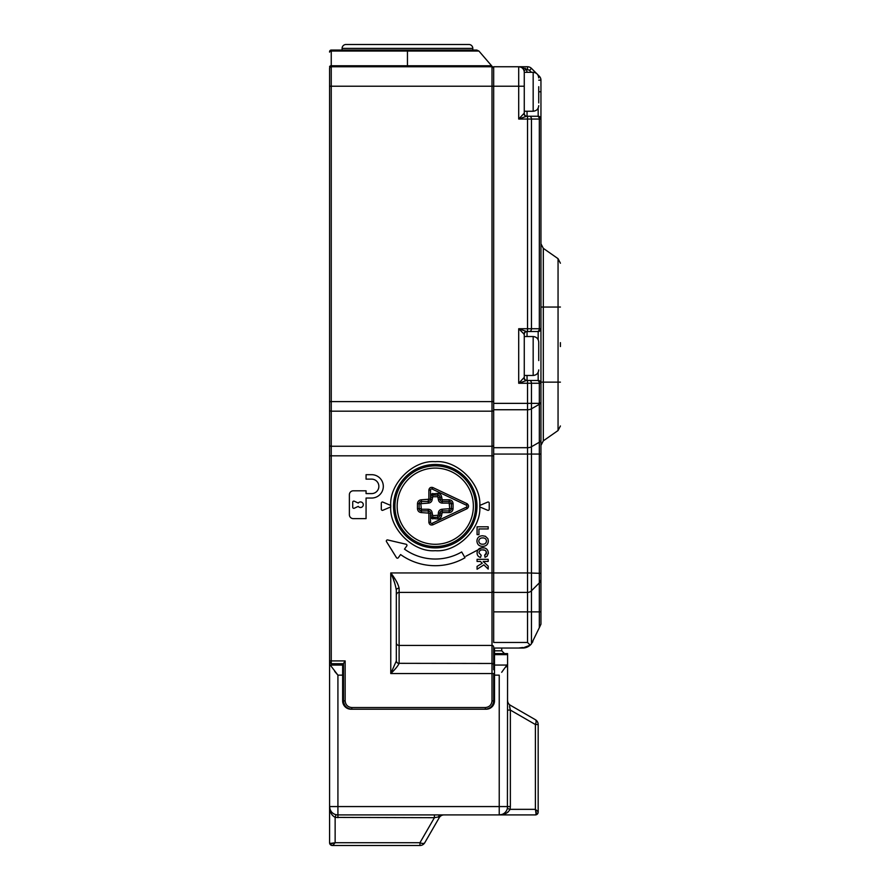 <?xml version="1.0" encoding="UTF-8"?>
<svg xmlns="http://www.w3.org/2000/svg" width="890" height="890" viewBox="0 0 890 890"><rect width="100%" height="100%" fill="white"/><g stroke="black" fill="none" stroke-linecap="round" stroke-linejoin="round"><path stroke-width="1.33" d="M538.172 372.332L538.172 380.475A2.781 2.781 0 0 1 540.953 383.256L539.329 383.256L539.329 403.359L540.953 402.636L539.329 404.294L539.329 582.906L531.452 590.782L539.329 582.906L539.329 627.673L540.953 624.168L540.953 80.178L538.728 80.178M527.047 375.469L527.047 380.475A2.781 2.781 0 0 1 524.266 377.694L524.266 334.306L518.703 328.744L526.568 331.525L538.172 331.525L527.525 331.525L527.525 328.744L531.452 328.744L531.452 119.038L539.329 119.038L539.329 328.744L540.953 328.744A2.781 2.781 0 0 1 538.172 331.525L538.172 339.668M560.422 342.65L560.422 346.544M540.953 439.983A5.562 3.193 0 0 1 539.329 442.241L531.452 446.758L531.452 408.81A5.562 3.193 180 0 1 527.525 409.745L527.525 572.938L540.953 573.349M539.329 582.906A5.562 5.562 0 0 0 540.953 578.978L540.953 578.489M538.65 76.918L539.329 76.251A5.562 5.562 0 0 1 540.953 80.178A5.562 5.562 0 0 0 539.329 76.251L537.616 74.538M536.503 73.425L531.452 68.374L529.494 70.343L531.452 72.312M538.172 108.113L538.172 116.256L526.568 116.256L518.703 119.038L523.943 113.475A2.781 2.626 -90 0 0 526.568 116.256M537.36 116.256L538.172 116.256A2.781 2.781 0 0 1 540.953 119.038L539.329 119.038A2.781 1.969 -90 0 0 537.36 116.256L529.494 116.256A2.781 1.969 -90 0 1 531.452 119.038L527.525 119.038L527.525 116.256M396.328 594.743L396.328 590.304C395.572 585.119 393.714 579.334 390.766 572.938L493.672 572.938L493.672 592.406L527.525 592.406L527.525 572.938L493.672 572.938L493.672 86.219L518.703 86.219L518.703 119.038L527.525 119.038L527.525 328.744L518.703 328.744L518.703 383.256L527.525 383.256L527.525 403.359L531.452 403.359L531.452 408.81L539.329 404.294L539.329 403.359L531.452 403.359L531.452 383.256L539.329 383.256A2.781 1.969 -90 0 0 537.36 380.475L526.568 380.475L518.703 383.256L523.943 377.694A2.781 2.626 -90 0 0 526.568 380.475M537.36 380.475L529.494 380.475A2.781 1.969 -90 0 1 531.452 383.256L527.525 383.256L527.525 380.475M539.329 627.673L531.452 643.815A11.125 11.125 0 0 1 522.741 648.031A11.125 11.125 0 0 0 531.452 643.815L531.452 590.782A5.562 5.562 0 0 1 527.525 592.406L527.525 611.875L540.953 611.875M520.127 66.939L527.525 69.531L527.525 66.75A5.562 5.562 0 0 1 531.452 68.374A5.562 5.562 0 0 0 527.525 66.75L493.672 66.75L493.672 86.219L492.003 86.219L492.003 401.613L331.247 401.613L331.247 86.219L492.003 86.219L492.003 66.75L331.247 66.75A1.669 1.669 0 0 0 329.578 68.419L329.578 661.915L329.578 660.914L331.247 660.914L331.247 663.695L329.578 662.027L329.578 842.719L330.324 843.409L335.029 842.763M527.047 72.312L526.568 69.531L523.943 70.455M527.047 111.25L527.047 116.256A2.781 2.781 0 0 1 524.266 113.475L524.266 72.312L533.166 72.312C536.537 72.646 538.394 74.504 538.728 77.875M526.568 331.525A2.781 2.626 -90 0 0 523.943 334.306M527.047 336.531L527.047 331.525A2.781 2.781 0 0 0 524.266 334.306L524.266 377.694L524.266 375.469L533.166 375.469L533.166 336.531C536.537 336.865 538.394 338.723 538.728 342.094L538.728 360.561M522.741 647.508L518.703 648.031L522.741 648.031A11.125 11.125 0 0 0 531.452 643.815L530.206 645.15L527.525 642.469L493.672 642.469L493.672 592.406M493.672 648.031L522.741 648.031L530.206 645.15M527.047 116.256A2.781 2.781 0 0 1 524.266 113.475L524.266 72.312A5.562 5.562 0 0 0 518.703 66.75L520.606 67.084M521.529 67.518L520.305 66.984M532.409 642.413A11.125 11.125 0 0 0 532.821 641.612A11.125 11.125 0 0 1 532.409 642.413M526.491 69.42L525.122 68.252M342.094 48.394A3.894 3.894 0 0 1 345.988 44.5L468.919 44.5A3.894 3.894 0 0 1 472.812 48.394L342.094 48.394L342.094 50.062L472.812 50.062L472.812 48.394M330.324 843.409A2.781 2.492 -90 0 0 332.726 845.5L332.359 845.5A2.781 2.781 0 0 1 329.578 842.719M336.253 814.739L337.922 814.906L336.253 814.739A5.562 0.634 -78.5 0 0 335.141 817.409C331.336 815.073 329.478 811.469 329.578 806.562L337.922 806.562L337.922 675.143L329.578 664.163M329.979 809.11L331.047 811.291M342.65 663.695L342.65 665.064L329.801 665.064M334.684 671.394L337.922 675.143L342.65 675.143L342.65 665.064M332.359 843.553L330.613 843.509M331.57 814.172L332.582 815.54M434.409 814.906L434.409 817.688L419.958 842.719L335.141 842.719L332.726 845.5L419.958 845.5L419.958 842.719A5.562 2.492 30 0 0 424.775 842.719L439.226 817.688L438.303 816.953L434.409 817.688L438.303 816.953A5.562 3.938 90 0 1 441.351 814.906M535.391 814.906L536.08 814.161A2.781 2.492 0 0 0 538.172 811.758L538.172 812.125A2.781 2.781 0 0 1 535.391 814.906L337.922 814.906A8.344 8.344 0 0 1 329.578 806.562A8.344 8.344 0 0 0 337.922 814.906L337.922 806.562L507.578 806.562L507.411 808.231L507.578 664.163L501.693 672.306M342.65 675.143L342.65 700.875A8.344 8.344 0 0 0 350.994 709.219L486.163 709.219A8.344 8.344 0 0 0 494.506 700.875L494.506 675.143L499.234 675.143L499.234 814.906L500.725 814.773M439.226 817.688A5.562 5.562 0 0 1 444.043 814.906M501.782 814.506L502.794 814.105M536.08 814.161L535.435 809.455M507.578 710.075L510.359 710.075L535.391 724.527L535.391 809.344L510.081 809.344C507.745 813.149 504.141 815.006 499.234 814.906A8.344 8.344 0 0 0 507.578 806.562A8.344 8.344 0 0 1 499.234 814.906L501.927 814.461M536.225 812.125L536.181 813.872M506.844 812.915L508.212 811.903M507.578 664.163L507.578 653.594L494.506 653.594L494.506 675.143M494.506 653.594L494.506 648.031M491.725 707.094L494.506 700.875M342.65 700.875L345.431 707.094M342.65 681.406L343.484 681.406M506.032 667.033L506.811 665.965M424.775 842.719A5.562 5.562 0 0 1 419.958 845.5A5.562 5.562 0 0 0 424.775 842.719M507.578 806.562L510.359 806.562L510.081 809.344A5.562 0.634 11.5 0 1 507.411 808.231M538.172 811.758L535.391 809.344L538.172 811.758L538.172 724.527L535.391 724.527A5.562 2.492 -60 0 0 535.391 719.71L510.359 705.258C509.38 704.869 509.38 706.471 510.359 710.075L509.625 706.371M494.506 681.406L493.672 681.406M501.738 648.031L501.738 650.812L494.506 650.812M507.578 700.441A5.562 5.562 0 0 0 510.359 705.258M504.519 653.594L501.738 650.812M535.391 719.71A5.562 5.562 0 0 1 538.172 724.527A5.562 5.562 0 0 0 535.391 719.71M524.266 336.531L533.166 336.531M538.728 102.906L538.728 86.708M473.369 506.188A38.103 38.103 0 0 1 435.266 544.291A38.103 38.103 0 0 1 397.163 506.188A38.103 38.103 0 0 1 435.266 468.084A38.103 38.103 0 0 1 473.369 506.188M394.938 506.188A40.328 40.328 0 0 0 435.266 546.516A40.328 40.328 0 0 0 475.594 506.188A40.328 40.328 0 0 0 435.266 465.859A40.328 40.328 0 0 0 394.938 506.188M428.869 499.234L430.538 499.234L430.538 490.056A1.113 1.113 0 0 1 432.128 489.055L466.338 505.186A1.113 1.113 0 0 1 466.338 507.189L432.128 523.32A1.113 1.113 0 0 1 430.538 522.319L430.538 513.141L428.869 513.141L428.869 522.319C429.303 524.555 430.627 525.389 432.84 524.833L467.05 508.702C469.063 507.022 469.063 505.353 467.05 503.673L432.84 487.542C430.627 486.986 429.303 487.82 428.869 490.056L428.869 499.234L421.359 499.791C419.012 500.035 417.71 501.337 417.466 503.684L417.466 508.691C417.71 511.038 419.012 512.34 421.359 512.584L428.869 513.141M438.325 515.087L438.325 513.141C438.57 510.793 439.871 509.492 442.219 509.247L449.728 508.691L449.172 503.128L442.219 503.128C439.871 502.883 438.57 501.582 438.325 499.234L437.769 496.731L432.763 496.731L432.206 499.234L430.538 499.234A2.225 2.225 0 0 1 428.312 501.459L421.359 501.459A2.225 2.225 0 0 0 419.134 503.684L419.134 508.691A2.225 2.225 0 0 0 421.359 510.916L428.312 510.916A2.225 2.225 0 0 1 430.538 513.141L432.206 513.141L432.763 515.644L439.994 515.087A2.225 2.225 0 0 1 437.769 517.312L432.763 517.312A2.225 2.225 0 0 1 430.538 515.087L432.206 515.087M430.538 516.545L430.538 518.28L437.769 518.981C440.116 518.736 441.418 517.435 441.663 515.087L442.219 512.584L449.172 512.584C451.519 512.34 452.821 511.038 453.066 508.691L453.066 503.684C452.821 501.337 451.519 500.035 449.172 499.791L442.219 499.791L441.663 497.288C441.418 494.94 440.116 493.639 437.769 493.394L430.538 494.095M430.538 496.486L430.538 497.288A2.225 2.225 0 0 1 432.763 495.062L437.769 495.062A2.225 2.225 0 0 1 439.994 497.288L439.994 499.234L441.663 499.234M438.325 513.141L439.994 513.141A2.225 2.225 0 0 1 442.219 510.916L449.172 510.916A2.225 2.225 0 0 0 451.397 508.691L451.397 503.684A2.225 2.225 0 0 0 449.172 501.459L442.219 501.459A2.225 2.225 0 0 1 439.994 499.234L438.325 499.234M441.663 513.141L439.994 513.141L439.994 515.087L441.663 515.087M432.206 499.234C431.962 501.582 430.66 502.883 428.312 503.128L420.803 503.684L421.359 509.247L428.312 509.247C430.66 509.492 431.962 510.793 432.206 513.141M435.266 550.688C413.149 552.601 388.852 528.293 390.766 506.188C388.852 484.071 413.16 459.774 435.266 461.688C457.382 459.774 481.679 484.082 479.766 506.188A1.113 1.113 0 0 0 480.444 507.211L487.676 510.27A1.113 1.113 0 0 0 489.222 509.247L489.222 503.128A1.113 1.113 0 0 0 487.676 502.105L480.444 505.164A1.113 1.113 0 0 0 479.766 506.188C481.679 528.304 457.371 552.601 435.266 550.688M435.266 547.906A41.719 41.719 0 0 1 393.547 506.188A41.719 41.719 0 0 1 435.266 464.469A41.719 41.719 0 0 1 476.984 506.188A41.719 41.719 0 0 1 435.266 547.906A41.719 41.719 0 0 0 476.984 506.188A41.719 41.719 0 0 0 435.266 464.469M352.718 502.216A1.113 1.113 0 0 1 354.298 501.204L358.27 503.061A2.781 2.781 0 0 1 363.287 504.719A2.781 2.781 0 0 1 358.27 506.377L354.298 508.234A1.113 1.113 0 0 1 352.718 507.222L352.718 502.216M404.483 549.141A52.844 52.844 0 0 0 461.688 551.956L465.025 557.73A59.519 59.519 0 0 1 400.589 554.559L398.32 557.73A1.113 1.113 0 0 1 396.473 557.663L386.494 541.621A1.113 1.113 0 0 1 387.695 539.952L406.096 544.246A1.113 1.113 0 0 1 406.752 545.971L404.483 549.141M329.578 86.219L331.247 86.219L331.247 65.76L407.453 65.76L407.453 51.053L478.931 51.053L493.672 68.196M382.422 510.359A1.113 1.113 0 0 0 382.856 510.27L390.087 507.211A1.113 1.113 0 0 0 390.087 505.164L382.856 502.105A1.113 1.113 0 0 0 381.309 503.128L381.309 509.247A1.113 1.113 0 0 0 382.422 510.359M482.569 535.78C479.076 535.869 477.196 537.638 476.929 541.076C477.218 544.513 479.109 546.271 482.625 546.338C486.151 546.271 488.054 544.502 488.343 541.042L487.909 538.695L485.395 536.281L482.569 535.78L485.395 536.281L487.909 538.695L488.343 541.042C488.054 544.502 486.151 546.271 482.625 546.338C479.109 546.271 477.218 544.513 476.929 541.076L477.151 539.34M482.247 563.236L477.073 566.374L477.073 569.233L483.893 564.861L488.198 569.088L488.198 566.151L483.214 561.457L488.198 561.457L488.198 559.321L477.073 559.321L477.073 561.457L480.422 561.457L482.247 563.236L480.422 561.457M345.153 700.875L345.153 660.914L343.484 663.462L343.484 700.875L345.153 700.875C345.576 704.902 347.801 707.127 351.828 707.55L485.328 707.55C489.355 707.127 491.58 704.902 492.003 700.875L492.003 663.473L399.109 663.328A2.781 2.525 0 0 1 396.328 660.803L396.328 590.304A2.781 2.169 180 0 1 399.109 588.134L399.109 592.406L492.003 592.406A1.669 1.669 0 0 0 493.672 590.738A1.669 1.669 0 0 1 492.003 592.406L492.003 663.473A1.669 1.513 180 0 1 493.672 664.986L493.672 669.758M366.068 490.813L366.068 493.594L371.631 493.594A7.231 7.231 0 0 0 378.862 486.363A7.231 7.231 0 0 0 371.631 479.132L366.068 479.132L366.068 474.682L371.631 474.682A11.681 11.681 0 0 1 383.312 486.363A11.681 11.681 0 0 1 371.631 498.044L366.068 498.044L366.068 518.625L353.274 518.625A3.894 3.894 0 0 1 349.381 514.731L349.381 494.707A3.894 3.894 0 0 1 353.274 490.813L366.068 490.813M477.073 526.802L477.073 534.645L478.931 534.645L478.931 528.938L488.198 528.938L488.198 526.802L477.073 526.802M487.119 556.194L485.061 557.318L487.119 556.194L488.343 552.913C488.009 549.508 486.107 547.795 482.614 547.762C479.243 547.851 477.396 549.542 477.073 552.835C477.084 555.226 478.23 556.762 480.5 557.463L481.212 555.327L478.931 552.746C479.265 550.688 480.555 549.742 482.769 549.898C484.939 549.775 486.185 550.732 486.485 552.768L484.627 555.182L485.851 554.492M485.061 557.318L484.627 555.182M480.5 557.463C478.23 556.762 477.084 555.226 477.073 552.835L477.363 551.043M480.934 547.94L484.338 547.928M486.341 553.669L485.951 551.055M485.005 550.298L482.769 549.898M488.343 552.913L488.299 553.636M407.453 50.062L331.247 50.062A1.669 1.669 0 0 0 329.578 51.731L329.578 52.132A1.669 1.068 180 0 1 331.247 51.053L407.453 51.053L407.453 50.062M478.931 51.053L476.795 50.062L472.812 50.062M393.514 579.813L394.315 581.96M397.207 582.772L396.117 580.892M394.882 578.945L393.547 576.954M342.094 50.062L331.247 50.062L331.247 65.76A1.669 1.068 180 0 0 329.578 66.828M491.269 65.76L407.453 65.76L407.453 66.75L492.003 66.75A1.669 1.669 0 0 1 493.672 68.419M329.578 83.148L329.578 68.419A1.669 1.669 0 0 1 331.247 66.75M331.247 663.695L343.484 663.695L343.484 669.758M343.484 700.875C344.018 705.904 346.8 708.685 351.828 709.219A8.344 8.344 0 0 1 343.484 700.875A8.344 8.344 0 0 0 351.828 709.219L351.828 707.55M485.328 707.55L485.328 709.219A8.344 8.344 0 0 0 493.672 700.875A8.344 8.344 0 0 1 485.328 709.219C490.357 708.685 493.138 705.904 493.672 700.875L493.672 673.552L390.766 673.552L396.328 660.959A2.781 2.514 -175.4 0 0 399.098 663.473C397.819 666.12 395.038 669.48 390.766 673.552L390.766 572.938C395.271 578.678 398.053 583.74 399.109 588.134M399.109 592.406A2.781 2.781 0 0 0 396.328 595.188A2.781 2.781 0 0 1 399.109 592.406L399.109 645.428L492.003 645.428A1.669 1.513 180 0 1 493.672 646.941L493.672 664.986M414.406 470.053L415.096 471.266M455.424 471.266L456.125 470.053M482.669 544.202C480.389 544.279 479.098 543.234 478.787 541.076C479.087 538.917 480.378 537.86 482.647 537.927C484.928 537.849 486.207 538.895 486.485 541.076C486.218 543.234 484.939 544.279 482.669 544.202C484.939 544.279 486.218 543.234 486.485 541.076M540.953 382.144L543.323 382.144L543.323 440.839L540.953 445.401M540.953 307.05L543.323 307.05L543.323 382.144L558.052 382.144L558.052 307.05L543.323 307.05L543.323 248.355L540.953 243.793M538.728 91.781L540.953 91.781M538.172 116.256A2.781 2.781 0 0 1 540.953 119.038M531.452 590.782L531.452 454.067L540.953 454.067M543.323 440.839L558.052 430.526L558.052 382.144L560.422 382.144M560.422 307.028L558.052 307.05L558.052 258.667L543.323 248.355M527.525 69.531L529.494 70.343M537.36 331.525A2.781 1.969 -90 0 0 539.329 328.744L531.452 328.744A2.781 1.969 90 0 1 529.494 331.525M493.672 454.067L531.452 454.067L531.452 446.758A5.562 3.193 0 0 1 527.525 447.692L493.672 447.692M531.452 643.815A11.125 11.125 0 0 1 522.741 648.031M493.672 611.875L527.525 611.875L527.525 642.469M493.672 409.745L527.525 409.745L527.525 403.359L493.672 403.359M524.266 86.219L518.703 86.219L518.703 66.75A5.562 5.562 0 0 1 524.266 72.312M335.141 842.719L335.141 817.409L434.409 817.688M337.922 814.906L337.922 817.688M510.359 806.562L510.359 710.075M507.356 665.064L494.506 665.064M494.506 654.64L507.578 654.64M524.266 111.25L533.166 111.25L533.166 72.312M432.84 524.833L432.128 523.32A1.113 1.113 0 0 1 431.65 523.431M430.538 490.056L428.869 490.056M432.128 489.055L432.84 487.542M466.338 505.186L467.05 503.673M466.338 507.189L467.05 508.702M430.538 522.319L428.869 522.319M428.312 509.247L428.312 512.584M421.359 509.247L421.359 512.584M420.803 508.691L417.466 508.691M420.803 503.684L417.466 503.684M421.359 503.128L421.359 499.791M428.312 503.128L428.312 499.791M432.763 515.644L432.763 518.981M437.769 518.981L437.769 515.644M432.763 496.731L432.763 493.394M437.769 496.731L437.769 493.394M438.325 497.288L441.663 497.288M442.219 503.128L442.219 499.791M449.172 503.128L449.172 499.791M449.728 503.684L453.066 503.684M449.728 508.691L453.066 508.691M449.172 509.247L449.172 512.584M442.219 509.247L442.219 512.584M430.538 497.288L432.206 497.288M492.003 592.406L492.003 455.825L331.247 455.825L331.247 660.914L345.153 660.914M481.913 547.795L465.859 556.25M331.247 50.062A1.669 1.669 0 0 0 329.578 51.731M329.578 410.223A1.669 0.957 0 0 0 331.247 411.18L331.247 401.613L329.578 401.613M329.578 455.825L331.247 455.825L331.247 411.18L492.003 411.18L492.003 401.613L493.672 401.613M493.672 410.223A1.669 0.957 180 0 1 492.003 411.18L492.003 446.257L331.247 446.257A1.669 0.957 180 0 1 329.578 445.3M399.109 663.328L399.109 645.428A2.781 2.525 0 0 1 396.328 642.903M493.672 445.3A1.669 0.957 180 0 1 492.003 446.257L492.003 455.825L493.672 455.825M493.672 700.875L492.003 700.875M558.052 430.526L560.422 425.976M558.052 258.667L560.422 263.218M518.703 66.75L519.971 66.895M330.023 809.255L329.578 806.562M533.166 375.469C536.537 375.135 538.394 373.277 538.728 369.906M533.166 111.25C536.537 110.916 538.394 109.058 538.728 105.688"/></g></svg>
